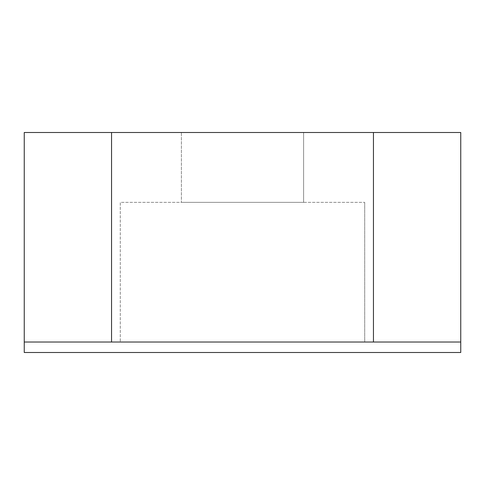 <?xml version="1.0" encoding="UTF-8"?>
<svg xmlns="http://www.w3.org/2000/svg" width="485" height="485" viewBox="0 0 485 485"><rect width="100%" height="100%" fill="white"/><g stroke="black" fill="none" stroke-linecap="round" stroke-linejoin="round"><path stroke-width="0.36" stroke-dasharray="2.42 1.82" d="M364.72 202.342L364.72 342.022L120.28 342.022L364.72 342.022L120.28 342.022L364.72 342.022L364.72 202.342L120.28 202.342L120.28 342.022L120.28 202.342L364.72 202.342M303.61 132.502L303.61 202.342L181.39 202.342L303.61 202.342L181.39 202.342L303.61 202.342L303.61 132.502L181.39 132.502L181.39 202.342L181.39 132.502L303.61 132.502M111.55 342.022L111.55 132.502L24.25 132.502L24.25 342.022L460.75 342.022L460.75 132.502L373.45 132.502L373.45 342.022M24.25 342.022L460.75 342.022L24.25 342.022L24.25 352.498L460.75 352.498L460.75 342.022M111.55 132.502L373.45 132.502"/><path stroke-width="0.73" d="M373.45 342.022L373.45 132.502L460.75 132.502L460.75 342.022L24.25 342.022L24.25 132.502L111.55 132.502L111.55 342.022M24.25 342.022L24.25 352.498L460.75 352.498L460.75 342.022M373.45 132.502L111.55 132.502"/></g></svg>
